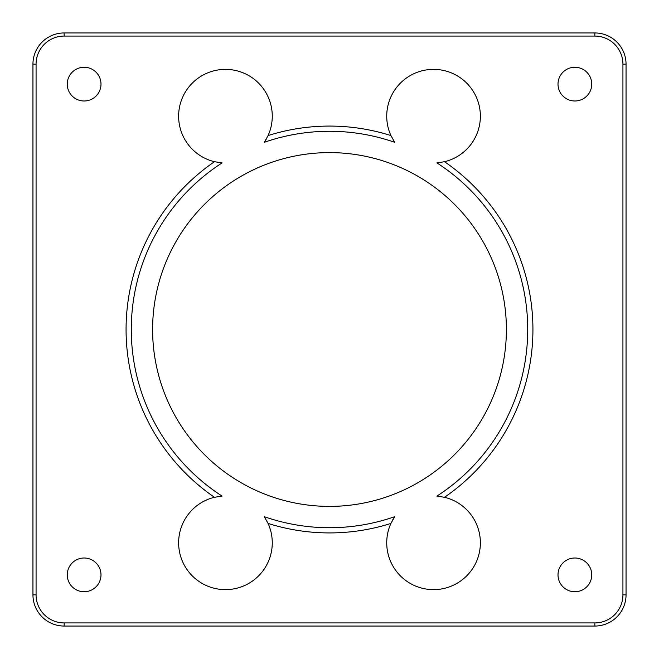 <?xml version="1.0" encoding="UTF-8"?>
<svg xmlns="http://www.w3.org/2000/svg" width="659" height="659" viewBox="0 0 659 659"><rect width="100%" height="100%" fill="white"/><g stroke="black" fill="none" stroke-linecap="round" stroke-linejoin="round"><path stroke-width="0.99" d="M594.838 622.928L64.162 622.928A28.098 28.098 0 0 1 36.072 594.838L36.072 64.162A28.098 28.098 0 0 1 64.162 36.072L594.838 36.072A28.098 28.098 0 0 1 622.928 64.162L622.928 594.838A28.098 28.098 0 0 1 594.838 622.928L594.838 626.05A31.212 31.212 0 0 0 626.05 594.838L626.05 64.162A31.212 31.212 0 0 0 594.838 32.95L64.162 32.95A31.212 31.212 0 0 0 32.95 64.162L32.95 594.838A31.212 31.212 0 0 0 64.162 626.05L594.838 626.05M100.992 84.121A16.87 16.87 0 0 1 84.121 100.992A16.87 16.87 0 0 1 67.259 84.121A16.87 16.87 0 0 1 84.121 67.259A16.87 16.87 0 0 1 100.992 84.121M591.741 574.879A16.87 16.87 0 0 1 574.879 591.741A16.87 16.87 0 0 1 558.008 574.879A16.87 16.87 0 0 1 574.879 558.008A16.87 16.87 0 0 1 591.741 574.879M100.992 574.879A16.87 16.87 0 0 1 84.121 591.741A16.87 16.87 0 0 1 67.259 574.879A16.87 16.87 0 0 1 84.121 558.008A16.87 16.87 0 0 1 100.992 574.879M591.741 84.121A16.87 16.87 0 0 1 574.879 100.992A16.87 16.87 0 0 1 558.008 84.121A16.87 16.87 0 0 1 574.879 67.259A16.87 16.87 0 0 1 591.741 84.121M390.927 135.573A203.425 203.425 0 0 0 268.073 135.573A46.822 46.822 0 0 0 242.084 72.424A46.822 46.822 0 0 0 180.714 102.359A46.822 46.822 0 0 0 214.48 161.71A203.425 203.425 0 0 0 214.48 497.29A46.822 46.822 0 0 0 180.714 556.641A46.822 46.822 0 0 0 242.084 586.576A46.822 46.822 0 0 0 268.073 523.427A203.425 203.425 0 0 0 390.927 523.427A46.822 46.822 0 0 0 416.916 586.576A46.822 46.822 0 0 0 478.286 556.641A46.822 46.822 0 0 0 444.52 497.29A203.425 203.425 0 0 0 444.52 161.71A46.822 46.822 0 0 0 478.286 102.359A46.822 46.822 0 0 0 416.916 72.424A46.822 46.822 0 0 0 390.927 135.573L394.683 142.303A198.219 198.219 0 0 0 264.317 142.303L268.073 135.573M266.549 138.621A46.822 46.822 0 0 1 265.643 140.21M214.48 161.71L222.099 162.897A198.219 198.219 0 0 0 222.099 496.103L214.48 497.29M444.52 161.71L436.901 162.897A198.219 198.219 0 0 1 436.901 496.103L444.52 497.29M441.176 162.394A46.822 46.822 0 0 1 439.372 162.649M390.927 523.427L394.683 516.697A198.219 198.219 0 0 1 264.317 516.697L268.073 523.427M217.824 496.606A46.822 46.822 0 0 1 219.628 496.351M392.451 520.379A46.822 46.822 0 0 1 393.357 518.79M506.392 329.5A176.892 176.892 0 0 0 241.054 176.307A176.892 176.892 0 0 0 241.054 482.693A176.892 176.892 0 0 0 506.392 329.5M64.162 622.928L64.162 626.05M626.05 594.838L622.928 594.838M626.05 64.162L622.928 64.162M594.838 32.95L594.838 36.072M64.162 32.95L64.162 36.072M32.95 64.162L36.072 64.162M32.95 594.838L36.072 594.838"/></g></svg>
